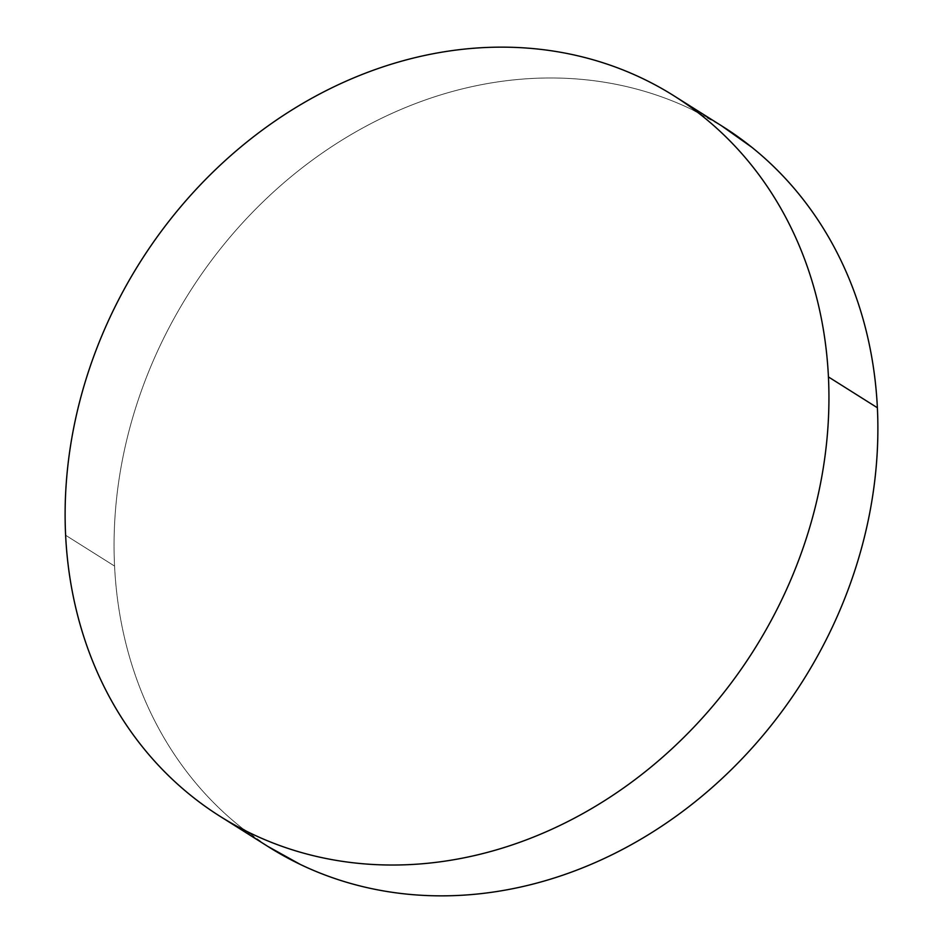 <?xml version="1.0" encoding="UTF-8"?>
<svg xmlns="http://www.w3.org/2000/svg" width="943" height="943" viewBox="0 0 943 943"><rect width="100%" height="100%" fill="white"/><g stroke="black" fill="none" stroke-linecap="round" stroke-linejoin="round"><path stroke-width="0.71" stroke-dasharray="4.71 3.54" d="M722.892 126.645A425.776 363.031 -57.8 0 0 315.233 158.023A425.776 363.031 -57.8 0 0 114.563 566.071L65.621 535.247L114.563 566.071A425.776 363.031 -57.8 0 0 269.05 847.179M267.564 846.248L240.159 826.575C221.534 811.628 204.737 794.643 189.743 775.629C174.761 756.616 161.878 735.929 151.104 713.58C140.33 691.231 131.879 667.644 125.725 642.82C119.572 617.995 115.859 592.416 114.563 566.071C113.278 539.726 114.445 513.133 118.064 486.282C121.694 459.43 127.694 432.837 136.087 406.516C144.479 380.182 155.1 354.627 167.948 329.838C180.785 305.049 195.602 281.497 212.399 259.195C229.196 236.893 247.655 216.265 267.765 197.311C287.863 178.345 309.245 161.43 331.889 146.542C354.533 131.666 378.002 119.101 402.319 108.869C426.625 98.626 451.308 90.905 476.345 85.707C501.393 80.509 526.324 77.939 551.136 77.974C575.949 78.021 600.172 80.685 623.795 85.954C647.428 91.235 670.013 99.039 691.549 109.353L721.419 125.714M675.436 96.752L673.95 95.821M221.581 817.286L220.108 816.355"/><path stroke-width="1.41" d="M221.581 817.286L269.05 847.179A425.776 363.031 -57.8 0 0 676.709 815.801A425.776 363.031 -57.8 0 0 877.379 407.753L828.437 376.929A425.776 363.031 122.2 0 1 627.767 784.977A425.776 363.031 122.2 0 1 220.108 816.355A425.776 363.031 122.2 0 1 65.621 535.247A425.776 363.031 122.2 0 1 266.291 127.199A425.776 363.031 122.2 0 1 673.95 95.821A425.776 363.031 122.2 0 1 828.437 376.929L877.379 407.753A425.776 363.031 -57.8 0 0 722.892 126.645L675.436 96.752M828.437 376.929C829.722 403.274 828.555 429.867 824.936 456.718C821.306 483.57 815.306 510.163 806.913 536.484C798.521 562.818 787.9 588.373 775.052 613.162C762.215 637.951 747.398 661.503 730.601 683.805C713.804 706.107 695.345 726.735 675.235 745.689C655.137 764.655 633.755 781.57 611.111 796.458C588.467 811.334 564.998 823.899 540.681 834.131C516.375 844.374 491.692 852.095 466.655 857.293C441.607 862.491 416.676 865.061 391.864 865.026C367.051 864.979 342.828 862.315 319.206 857.046C295.572 851.765 272.987 843.961 251.451 833.647C229.903 823.333 209.829 810.709 191.205 795.751C172.593 780.804 155.784 763.818 140.802 744.805C125.82 725.78 112.936 705.105 102.162 682.756C91.388 660.406 82.937 636.82 76.784 611.995C70.631 587.171 66.918 561.592 65.621 535.247C64.336 508.902 65.503 482.309 69.122 455.457C72.752 428.605 78.752 402.013 87.145 375.691C95.538 349.358 106.158 323.803 119.007 299.014C131.843 274.213 146.66 250.673 163.457 228.371C180.254 206.069 198.714 185.429 218.823 166.475C238.921 147.521 260.303 130.606 282.947 115.718C305.591 100.83 329.06 88.277 353.377 78.033C377.683 67.802 402.366 60.081 427.403 54.883C452.451 49.684 477.382 47.103 502.195 47.15C527.007 47.197 551.231 49.849 574.853 55.13C598.487 60.411 621.072 68.202 642.607 78.517C664.143 88.831 684.229 101.467 702.841 116.425C721.466 131.372 738.263 148.357 753.257 167.371C768.239 186.384 781.122 207.071 791.896 229.42C802.67 251.769 811.121 275.356 817.275 300.18C823.428 325.005 827.141 350.584 828.437 376.929M721.419 125.714L751.795 147.249C770.407 162.196 787.216 179.182 802.198 198.195C817.18 217.22 830.064 237.895 840.838 260.244C851.612 282.594 860.063 306.18 866.216 331.005C872.369 355.829 876.082 381.408 877.379 407.753C878.664 434.098 877.497 460.691 873.878 487.543C870.248 514.395 864.248 540.987 855.855 567.309C847.462 593.642 836.842 619.197 823.993 643.986C811.157 668.787 796.34 692.327 779.543 714.629C762.746 736.931 744.286 757.571 724.177 776.525C704.079 795.479 682.697 812.394 660.053 827.282C637.409 842.17 613.94 854.723 589.623 864.967C565.317 875.198 540.634 882.919 515.597 888.117C490.549 893.316 465.618 895.897 440.805 895.85C415.993 895.803 391.769 893.151 368.147 887.87C344.513 882.589 321.928 874.798 300.393 864.483L267.564 846.248"/></g></svg>
